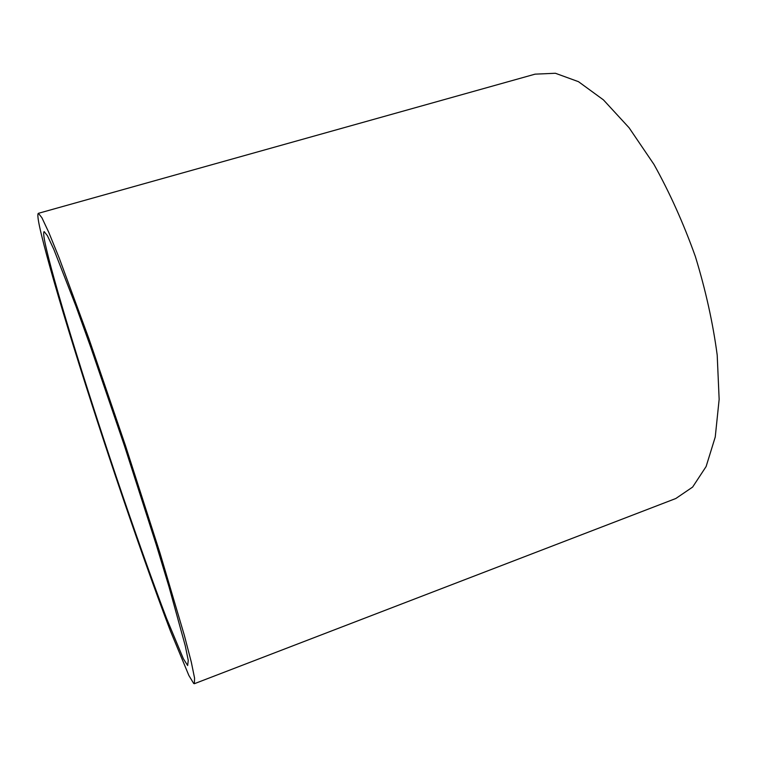 <?xml version="1.0" encoding="UTF-8"?>
<svg xmlns="http://www.w3.org/2000/svg" width="757" height="757" viewBox="0 0 757 757"><rect width="100%" height="100%" fill="white"/><g stroke="black" fill="none" stroke-linecap="round" stroke-linejoin="round"><path stroke-width="1.14" d="M187.651 665.535L183.374 658.751L166.587 618.45C152.204 580.827 134.065 529.559 115.83 475.519C84.131 381.254 52.621 279.096 44.975 242.486C43.575 235.597 43.31 231.964 44.161 231.585L47.407 235.673L53.823 249.365L75.889 306.027L90.793 347.378L124.46 445.835L156.302 544.908L169.057 586.968L185.219 645.589L188.256 660.397L187.651 665.535M39.478 226.192C37.784 218.073 37.424 213.786 38.389 213.323L41.89 217.704L48.789 232.399L59.122 257.815L88.824 338.436L125.435 445.513L160.058 553.253L184.424 635.643L191.322 662.195L194.568 678.111L194.379 683.703L193.707 683.486L188.843 675.414L170.41 630.931C154.806 589.996 135.38 535.038 115.916 477.317C82.097 376.749 48.316 267.401 39.478 226.192M38.389 213.323L535.095 74.148L555.401 73.268L578.48 81.68L603.443 99.886L629.086 127.763L653.972 164.43C669.737 192.723 683.533 223.419 695.361 256.509C705.656 290.111 712.933 322.974 717.201 355.08L719.15 399.346L715.242 437.026L706.111 466.539L692.627 487.073L675.821 498.503L194.379 683.703"/></g></svg>
